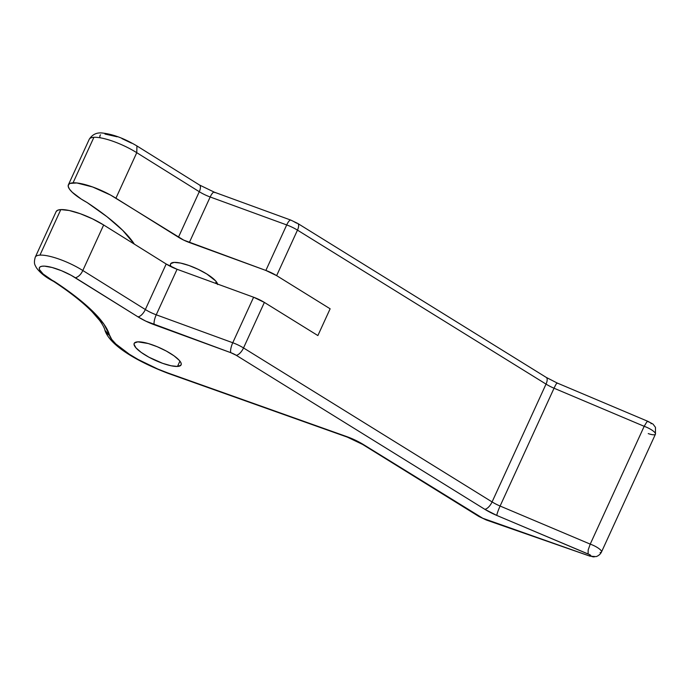 <?xml version="1.0" encoding="UTF-8"?>
<svg xmlns="http://www.w3.org/2000/svg" width="690" height="690" viewBox="0 0 690 690"><rect width="100%" height="100%" fill="white"/><g stroke="black" fill="none" stroke-linecap="round" stroke-linejoin="round"><path stroke-width="1.03" d="M601.559 551.75A10.16 2.613 -155.4 0 0 590.235 544.125L588.165 549.982L588.096 554.036L588.165 549.982L590.235 544.125L500.103 506.037A8.125 0.897 112.9 0 0 496.817 515.447A8.125 0.897 -67.1 0 1 500.103 506.037A16.25 4.183 24.6 0 1 492.082 501.932A8.125 3.459 121.8 0 1 484.785 509.289A8.125 3.459 -58.2 0 0 492.082 501.932L243.527 347.941A8.125 3.459 121.8 0 1 236.23 355.298L230.848 352.702A8.125 2.087 24.6 0 1 236.23 355.298L484.785 509.289A24.383 6.27 -155.4 0 0 496.817 515.447L588.096 554.036A2.035 0.526 24.6 0 1 590.355 555.096A2.035 0.526 24.6 0 1 590.554 555.881A2.035 0.526 24.6 0 1 589.364 555.631L590.554 555.881A8.125 7.055 86.9 0 0 594.34 556.847A8.125 7.055 -93.1 0 1 590.554 555.881L589.286 554.475L496.817 515.447L484.785 509.289L236.23 355.298A8.125 3.459 -58.2 0 0 243.527 347.941A16.25 4.183 -155.4 0 0 232.763 342.749L156.242 314.804L177.08 269.281L166.187 264.011L145.349 309.534L82.817 270.506L103.655 224.983L166.187 264.011A16.25 4.183 -155.4 0 0 177.08 269.281L253.61 297.226A16.25 4.183 -155.4 0 1 264.373 302.418L253.61 297.226L232.763 342.749L156.242 314.804L177.08 269.281L253.61 297.226L232.763 342.749A16.25 4.183 24.6 0 1 243.527 347.941L264.373 302.418L317.874 335.564L330.13 308.792L276.63 275.638L297.468 230.124L546.032 384.106A16.25 4.183 -155.4 0 0 554.044 388.22L500.103 506.037A16.25 4.183 24.6 0 1 492.082 501.932L546.032 384.106L492.082 501.932L243.527 347.941L264.373 302.418L317.874 335.564L330.13 308.792L276.63 275.638L297.468 230.124L546.032 384.106A16.25 4.183 -155.4 0 0 554.044 388.22L644.175 426.308L590.235 544.125L500.103 506.037L554.044 388.22L644.175 426.308L590.235 544.125A10.16 2.613 24.6 0 1 601.499 552L655.44 434.183A10.16 2.613 -155.4 0 0 644.175 426.308A10.16 2.613 24.6 0 1 655.5 433.924A10.16 2.613 24.6 0 1 654.017 434.795A10.16 2.613 24.6 0 1 648.229 433.587M56.192 211.494L57.813 210.183L60.798 209.605L69.242 210.502L80.385 213.753L92.486 218.851L103.655 224.983L166.187 264.011L145.349 309.534L82.817 270.506L103.655 224.983A33.439 8.599 -155.4 0 0 60.798 209.605L39.96 255.128L60.798 209.605A33.439 8.599 -155.4 0 0 56.123 211.623L35.285 257.146A33.439 8.599 24.6 0 1 39.96 255.128A33.439 8.599 24.6 0 1 82.817 270.506C81.084 274.344 78.617 276.776 75.417 277.803L137.974 316.848A8.125 3.528 -58 0 0 145.349 309.534A16.25 4.183 24.6 0 0 156.242 314.804A16.25 4.183 24.6 0 1 145.349 309.534A8.125 3.528 122 0 1 137.974 316.848A24.383 6.27 -155.4 0 0 154.319 324.757A8.125 2.32 -69.9 0 1 156.242 314.804A8.125 2.32 110.1 0 0 154.319 324.757L230.848 352.702A8.125 2.32 -69.9 0 1 232.763 342.749A8.125 2.32 110.1 0 0 230.848 352.702L145.832 321.152L137.974 316.848L71.096 275.276L61.514 270.721L52.086 267.487L44.488 266.142L41.805 266.271L40.037 266.927L39.27 268.082L39.537 269.695L43.065 273.956L75.822 296.7L92.607 311.19L104.035 324.317L111.746 339.446L115.894 344.017L129.384 354.263L138.138 359.49L157.768 369.029L167.799 372.928L351.124 438.288L363.561 444.627L482.767 518.259L589.933 556.149L595.867 556.614C595.781 556.778 599.576 555.821 601.499 552A10.16 2.613 24.6 0 1 600.076 552.612M177.503 366.442A25.806 6.633 24.6 0 1 149.661 357.593A25.806 6.633 24.6 0 1 134.188 343.396A25.806 6.633 24.6 0 1 137.793 341.843L148.255 343.525L157.26 346.734L166.333 351.063L174.078 355.859L179.322 360.396L180.737 362.345L181.263 363.984L180.883 365.234L177.503 366.442L171.086 365.769L162.633 363.328L148.962 357.222L141.217 352.418L135.973 347.881L134.024 344.301L134.403 343.042L137.793 341.843A25.806 6.633 24.6 0 1 165.635 350.693A25.806 6.633 24.6 0 1 181.108 364.881A25.806 6.633 24.6 0 1 177.503 366.442L179.926 361.129L177.503 366.442M217.635 284.547L215.694 280.959L206.819 274.008L198.246 269.359L189.034 265.512L180.573 263.071L174.165 262.398L170.775 263.606L170.395 264.856L171.042 266.702A25.806 6.633 24.6 0 1 170.559 263.96A25.806 6.633 24.6 0 1 174.165 262.398A25.806 6.633 24.6 0 1 199.798 270.109A25.806 6.633 24.6 0 1 217.566 284.064M216.298 281.693L215.547 283.331L216.298 281.693M89.131 139.578A33.439 8.599 24.6 0 1 93.9 137.31A33.439 8.599 -155.4 0 0 89.226 139.328L68.379 184.851A33.439 8.599 24.6 0 1 73.054 182.833L93.9 137.31L73.054 182.833A33.439 8.599 24.6 0 1 115.92 198.211L136.758 152.688L199.289 191.717L178.443 237.231L115.92 198.211L136.758 152.688A33.439 8.599 -155.4 0 0 93.9 137.31A33.439 8.599 24.6 0 1 136.758 152.688L136.939 145.961C124.674 138.655 113.453 134.386 103.276 133.144C97.187 132.135 92.503 134.196 89.226 139.328M199.539 185.024A8.125 3.528 122 0 1 199.289 191.717A8.125 3.528 -58 0 0 199.488 184.998L136.939 145.952L136.758 152.688L199.289 191.717A16.25 4.183 -155.4 0 0 210.183 196.986L189.336 242.509A16.25 4.183 24.6 0 1 178.443 237.231L199.289 191.717A16.25 4.183 -155.4 0 0 210.183 196.986L286.704 224.931A16.25 4.183 24.6 0 1 297.468 230.124A16.25 4.183 -155.4 0 0 286.704 224.931L265.866 270.446A16.25 4.183 24.6 0 1 276.63 275.638L265.866 270.446L189.336 242.509L210.183 196.986L286.704 224.931L265.866 270.446L183.678 240.103L110.564 195.063L92.641 186.981L76.849 182.971L70.07 183.402L68.448 184.713L68.284 186.688L69.561 189.241L72.243 192.251L81.204 199.048L87.061 202.506A33.439 8.599 24.6 0 1 68.379 184.851M87.061 202.506A145.875 37.51 24.6 0 1 134.36 244.148L122.725 230.365L107.071 216.781L87.061 202.506M296.709 223.198L294.121 221.783M131.574 143.175L121.992 138.621M117.153 136.801L104.966 134.041M100.524 134.826L99.757 135.982L100.016 137.595M651.032 423.781L651.17 423.298M650.351 422.677L647.789 421.374L648.583 421.935L647.789 421.374L646.754 422.021L647.789 421.374M53.242 281.132L54.389 281.494A25.314 6.512 24.6 0 1 41.805 266.271A25.314 6.512 24.6 0 1 75.417 277.803C78.487 276.88 80.954 274.447 82.817 270.506A33.439 8.599 -155.4 0 0 39.96 255.128A33.439 8.599 -155.4 0 0 35.19 257.396M53.458 281.313C70.061 292.25 82.981 302.436 92.201 311.863L99.567 320.341C102.672 324.636 104.475 327.974 104.975 330.363L109.581 335.513A153.999 39.597 -155.4 0 0 54.389 281.494L53.742 281.451M589.924 556.149L485.743 519.484A8.125 2.7 109.2 0 0 486.338 520.019A8.125 2.7 -70.8 0 1 485.743 519.484A8.125 2.087 24.6 0 1 479.99 516.758A8.125 3.459 121.8 0 1 478.981 516.525A8.125 3.459 -58.2 0 0 479.99 516.758L363.561 444.627A8.125 3.459 121.8 0 1 362.552 444.395L478.981 516.525L486.338 520.019L589.933 556.149M168.386 373.454A8.125 2.536 -70.4 0 1 167.799 372.928A52.82 13.584 24.6 0 1 109.581 335.513L105.906 332.52M105.303 331.373L104.966 330.329M362.509 444.369A8.125 3.459 -58.2 0 0 363.561 444.627A24.383 6.27 -155.4 0 0 346.777 436.615A8.125 2.536 109.6 0 0 347.363 437.141A8.125 2.536 -70.4 0 1 347.329 437.124A8.125 2.536 -70.4 0 1 346.777 436.615L167.799 372.928A8.125 2.536 109.6 0 0 168.343 373.445C139.88 362.655 110.814 346.647 105.087 330.769M199.488 184.998L214.314 192.165A8.125 2.32 110.1 0 0 210.183 196.986A8.125 2.32 -69.9 0 1 214.28 192.156A8.125 2.32 -69.9 0 1 214.797 192.657M214.314 192.165L290.844 220.11A8.125 2.32 110.1 0 0 286.704 224.931A8.125 2.32 -69.9 0 1 290.844 220.11A8.125 2.32 -69.9 0 1 290.861 220.119M297.468 230.124A8.125 3.459 -58.2 0 0 297.718 223.431A8.125 3.459 121.8 0 1 297.468 230.124M546.325 377.447A8.125 3.459 121.8 0 1 546.032 384.106A8.125 3.459 -58.2 0 0 546.273 377.421L297.718 223.431A8.125 3.459 121.8 0 0 297.692 223.413M546.273 377.421L557.184 383.01A8.125 0.897 112.9 0 0 554.044 388.22A8.125 0.897 -67.1 0 1 557.175 383.002A8.125 0.897 -67.1 0 1 557.296 383.355M644.175 426.308L646.754 422.021L644.175 426.308M35.285 257.146C33.275 264.149 35.354 265.219 36.251 267.513C39.891 272.705 45.652 277.32 53.544 281.365M362.552 444.395L347.329 437.124L168.343 373.445M290.844 220.11L297.718 223.431M648.074 421.418L557.184 383.01M648.014 421.4L652.999 424.083L655.466 427.343L655.44 434.183"/></g></svg>
